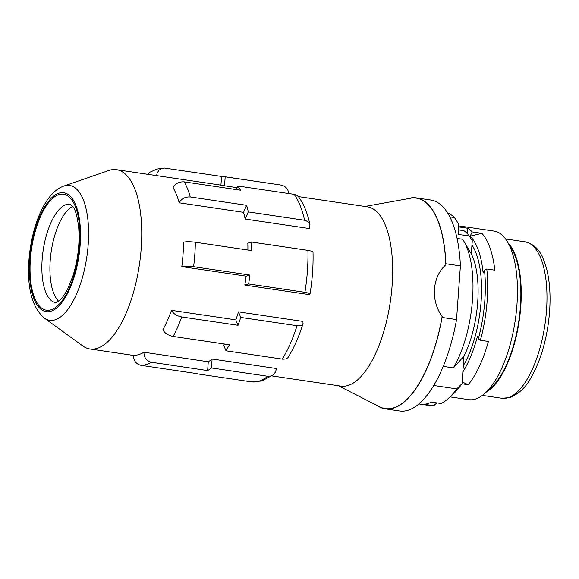 <?xml version="1.0" encoding="UTF-8"?>
<svg xmlns="http://www.w3.org/2000/svg" width="579" height="579" viewBox="0 0 579 579"><rect width="100%" height="100%" fill="white"/><g stroke="black" fill="none" stroke-linecap="round" stroke-linejoin="round"><path stroke-width="0.87" d="M72.744 206.37A49.758 20.077 -81.6 0 0 51.198 251.633A49.758 20.077 -81.6 0 0 58.711 301.196M179.201 202.802L243.535 212.327A90.628 36.571 98.4 0 1 245.149 219.043L248.304 211.907L305.379 220.389L308.564 222.133L309.96 224.724C307.558 213.195 303.736 203.873 298.511 196.759L296.629 195.159L294.074 194.327L237.781 185.989A99.516 40.161 -81.6 0 1 240.502 190.194L184.209 181.864C179.121 181.567 175.408 183.507 173.063 187.69A90.628 36.571 -81.6 0 1 179.201 202.802C181.545 198.626 185.258 196.679 190.346 196.976A99.516 40.161 -81.6 0 0 184.209 181.864M248.304 211.907A99.516 40.161 -81.6 0 0 246.64 205.306L190.346 196.976M181.806 266.63L246.147 276.154L249.904 275.039L193.61 266.709A99.516 40.161 -81.6 0 0 195.362 242.246C190.23 241.588 186.3 241.566 183.565 242.167A90.628 36.571 -81.6 0 1 183.044 254.29A90.628 36.571 -81.6 0 1 181.806 266.63C184.549 266.022 188.479 266.05 193.61 266.709M224.486 344.042A90.628 36.571 98.4 0 1 223.718 345.258L225.969 350.802A99.516 40.161 -81.6 0 0 229.422 344.773L173.128 336.442A99.516 40.161 -81.6 0 0 181.748 316.966C176.711 315.91 173.295 313.695 171.493 310.33L235.834 319.854L238.041 325.297L181.748 316.966M171.493 310.33A90.628 36.571 -81.6 0 1 162.88 329.806C164.682 333.171 168.098 335.386 173.128 336.442M212.109 359.009L276.451 368.526L275.604 371.834L273.679 374.483L271.674 375.793L268.562 376.379L211.473 367.969A99.516 40.161 -81.6 0 1 207.637 370.574L151.343 362.244C146.48 360.985 144.012 357.648 143.932 352.242L208.266 361.766A90.628 36.571 98.4 0 0 212.109 359.009L211.473 367.969M243.535 212.327L246.64 205.306M156.598 175.618L157.112 173.215L158.798 170.407L161.382 168.583L164.175 168.019L156.952 169.082L150.12 172.079L147.717 174.301M193.596 373.122L193.589 373.252A99.516 40.161 -81.6 0 0 194.812 373.484A99.516 40.161 -81.6 0 0 197.207 373.658L140.914 365.327A99.516 40.161 -81.6 0 0 146.074 364.553A99.516 40.161 -81.6 0 0 151.343 362.244M247.913 250.027A90.628 36.571 98.4 0 0 247.819 243.166L251.641 242.036A99.516 40.161 -81.6 0 1 251.655 250.577L195.362 242.246M309.96 224.724L309.483 228.567L245.149 219.043M302.824 321.396L303.085 323.4L302.093 324.942L299.973 325.774L297.823 325.832L240.741 317.415L238.49 311.871L302.824 321.396M143.932 352.242A90.628 36.571 -81.6 0 1 138.656 354.63A90.628 36.571 -81.6 0 1 133.503 355.325C133.583 360.731 136.051 364.061 140.914 365.327M236.203 189.557L237.781 185.989M246.147 276.154A90.628 36.571 98.4 0 1 244.808 285.1L309.143 294.617L309.997 294.103L309.519 293.481L305.705 292.424L248.637 283.963A99.516 40.161 -81.6 0 0 249.904 275.039M244.808 285.1L248.637 283.963M207.637 370.574L208.266 361.766M238.041 325.297A99.516 40.161 -81.6 0 0 240.741 317.415M303.02 323.654C298.894 336.797 293.886 348.124 287.98 357.612L286.388 358.85L283.044 359.219L225.969 350.802M44.257 318.037A68.163 27.503 -81.6 0 0 88.196 244.432A68.163 27.503 -81.6 0 0 63.791 186.062C45.169 192.257 31.505 225.998 28.95 260.195C26.981 287.995 32.084 307.275 44.257 318.037L82.797 345.967A90.628 36.571 -81.6 0 0 89.955 348.985A90.628 36.571 -81.6 0 0 141.225 248.102A90.628 36.571 -81.6 0 0 116.495 169.683L222.647 185.389A90.628 36.571 98.4 0 1 224.529 185.794L225.173 176.834A99.516 40.161 -81.6 0 0 223.95 176.602A99.516 40.161 -81.6 0 0 221.554 176.429L164.175 168.019M220.932 185.135L221.554 176.429M281.466 185.164A99.516 40.161 -81.6 0 0 280.243 184.933L225.173 176.834M298.388 196.599L367.404 206.819A90.628 36.571 98.4 0 1 392.135 285.237A90.628 36.571 98.4 0 1 347.747 385.571A90.628 36.571 98.4 0 1 340.865 386.121L271.855 375.901M238.49 311.871A90.628 36.571 98.4 0 1 235.834 319.854M116.495 169.683A90.628 36.571 -81.6 0 0 108.772 170.494L63.791 186.062M224.529 185.794L237.05 187.647M282.024 185.266L284.528 186.322L286.46 187.994L287.893 190.18L288.834 193.545M310.004 294.06C312.378 279.7 313.377 265.703 313.015 252.075L311.784 251.228L308.716 250.49L251.641 242.036M364.951 206.457L410.482 198.257A106.377 42.926 98.4 0 1 445.852 264.726C432.144 277.015 430.472 300.429 442.139 316.474A106.377 42.926 98.4 0 1 393.279 407.956A106.377 42.926 98.4 0 1 379.621 406.791L338.418 385.759M445.852 264.726L445.917 263.763L460.392 265.906L456.541 319.586A106.623 43.027 98.4 0 1 407.739 410.345A106.623 43.027 98.4 0 1 399.64 410.981L385.165 408.839A106.623 43.027 98.4 0 1 376.893 405.401M456.541 319.586L442.066 317.444L442.139 316.474M407.471 198.8A106.623 43.027 98.4 0 1 408.289 198.539A106.623 43.027 98.4 0 1 416.388 197.895L430.863 200.037A106.623 43.027 98.4 0 1 460.392 265.906M418.87 403.954L430.023 405.604A96.845 39.083 -81.6 0 0 433.678 405.72L436.913 402.89M443.217 366.391L453.393 367.897L463.989 356.165L462.013 383.674A91.518 36.933 -81.6 0 1 453.118 394.147L448.53 398.301A96.845 39.083 -81.6 0 1 441.133 403.52L431.478 402.087A96.845 39.083 98.4 0 1 427.729 403.592A96.845 39.083 98.4 0 1 424.031 404.287L433.678 405.72M433.743 385.498L456.766 388.907L462.013 383.674M457.077 238.439L462.614 239.257A79.077 31.91 98.4 0 1 463.692 240.936A79.077 31.91 98.4 0 1 453.393 367.897M463.692 240.936L471.32 253.855A68.416 27.611 -81.6 0 1 463.989 356.165M449.818 216.857L454.421 217.538L458.821 224.196L458.09 234.365L469.352 236.029A82.631 33.343 -81.6 0 0 463.895 230.674L458.416 229.863M469.352 236.029L472.269 240.69L471.32 253.855M508.196 243.064A79.077 31.91 98.4 0 1 519.197 320.896A79.077 31.91 98.4 0 1 486.121 392.207M450.086 396.897L468.708 399.648A85.294 34.422 -81.6 0 0 475.185 399.141A85.294 34.422 -81.6 0 0 485.007 393.221L491.122 387.677A78.187 31.556 -81.6 0 0 518.842 320.846A78.187 31.556 -81.6 0 0 511.67 248.847L507.421 241.769A85.294 34.422 -81.6 0 0 495.588 231.311L458.698 225.853L495.508 231.296M471.892 245.945L472.616 246.053M484.493 270.154L486.78 268.974L494.821 270.169A85.294 34.422 -81.6 0 0 481.844 233.33L472.196 231.904L470.155 236.16A79.967 32.272 98.4 0 1 483.132 272.998L484.493 270.154A83.521 33.705 98.4 0 1 478.326 338.824L477.436 336.421A79.967 32.272 98.4 0 1 462.853 372.007M472.196 231.904A85.294 34.422 -81.6 0 0 467.774 228.242L467.383 233.67M463.301 365.733A74.633 30.115 -81.6 0 0 471.957 245.011M462.143 381.937L468.245 384.731A85.294 34.422 -81.6 0 0 488.423 341.451L480.375 340.257L478.326 338.824M468.245 384.731L461.933 383.797M486.78 268.974A85.294 34.422 98.4 0 1 480.375 340.257M481.844 233.33L470.155 236.16M485.007 393.221A85.294 34.422 -81.6 0 0 515.245 320.31A85.294 34.422 -81.6 0 0 507.421 241.769M467.774 228.242L458.626 226.888M454.421 217.538A96.845 39.083 -81.6 0 0 447.553 212.84M448.53 398.301A96.845 39.083 -81.6 0 0 456.766 388.907M442.066 317.444A106.623 43.027 98.4 0 1 393.264 408.202A106.623 43.027 98.4 0 1 385.165 408.839M416.388 197.895A106.623 43.027 98.4 0 1 445.917 263.763M66.52 204.459A49.758 20.077 -81.6 0 0 42.564 254.999A49.758 20.077 -81.6 0 0 55.729 302.6L58.696 301.203C61.388 299.3 64.428 295.131 67.815 288.697L73.026 275.662C77.948 259.624 79.844 243.737 78.722 228.01C77.376 216.626 75.393 209.424 72.773 206.406L70.305 204.163A49.758 20.077 -81.6 0 0 66.52 204.459M304.597 220.237A99.516 40.161 -81.6 0 0 294.074 194.327M273.295 374.816L261.802 381.004L251.105 381.814A99.516 40.161 -81.6 0 0 258.661 381.214A99.516 40.161 -81.6 0 0 267.766 376.299M59.109 194.537A58.638 23.667 -81.6 0 0 30.383 259.457A58.638 23.667 -81.6 0 0 50.843 309.845A58.638 23.667 -81.6 0 0 79.562 244.924A58.638 23.667 -81.6 0 0 59.109 194.537M282.262 359.132A99.516 40.161 -81.6 0 0 297.034 325.745M80.177 244.743A60.107 24.253 -81.6 0 0 59.21 193.089A60.107 24.253 -81.6 0 0 29.768 259.638A60.107 24.253 -81.6 0 0 50.742 311.292A60.107 24.253 -81.6 0 0 80.177 244.743M304.93 292.301A99.516 40.161 -81.6 0 0 307.934 250.367M505.539 238.939L524.943 241.805A79.077 31.91 98.4 0 1 545.867 317.458A79.077 31.91 98.4 0 1 507.79 397.78A79.077 31.91 98.4 0 1 501.783 398.258L482.379 395.385M251.105 381.814L194.812 373.484M280.243 184.933L223.95 176.602M89.955 348.985L133.496 355.426M524.943 241.805C538.202 245.018 542.689 255.209 546.887 269.836C550.622 285.693 551.049 303.968 548.154 324.645C544.984 345.685 539.244 363.388 530.929 377.761C525.935 387.279 518.849 393.908 509.672 397.657L501.783 398.258"/></g></svg>
